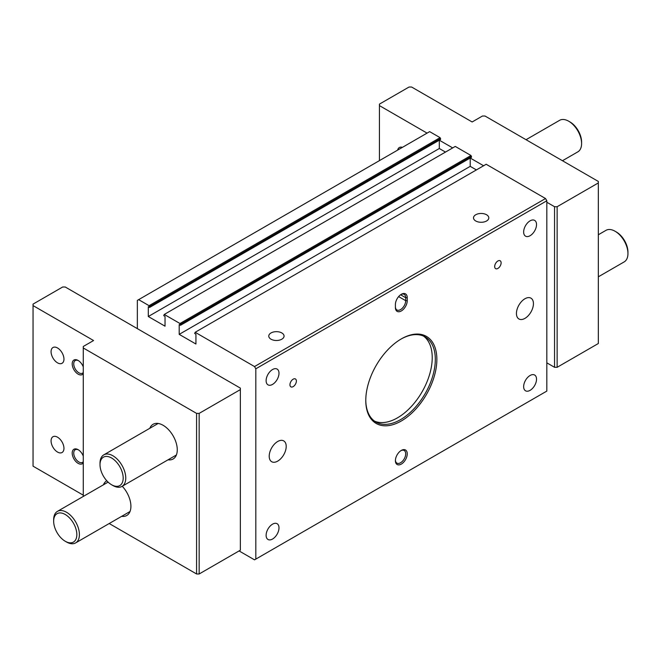 <?xml version="1.0" encoding="UTF-8"?>
<svg xmlns="http://www.w3.org/2000/svg" width="661" height="661" viewBox="0 0 661 661"><rect width="100%" height="100%" fill="white"/><g stroke="black" fill="none" stroke-linecap="round" stroke-linejoin="round"><path stroke-width="0.99" d="M239.075 550.927L254.526 559.85L255.815 559.107L255.815 368.788L254.526 366.558L195.169 332.285L194.656 333.475L195.937 334.218L195.937 344.026L179.197 334.367L179.197 324.551L180.486 325.295L179.974 323.51L164.259 314.438L163.746 315.627L165.035 316.371L165.035 326.187L148.295 316.52L148.295 306.712L149.584 307.448L149.584 306.564L149.064 305.671L138.636 299.648L137.348 300.391L137.348 328.641M255.815 559.107L546.829 391.089L546.829 200.77L545.54 198.54L486.182 164.267L195.169 332.285M149.584 307.448L440.598 139.438L440.077 137.653L429.65 131.63L138.636 299.648M445.489 152.08L439.309 148.51L439.309 140.182L452.694 147.915M180.486 325.295L471.5 157.285L470.987 155.5L455.272 146.428L164.259 314.438M476.391 169.918L470.211 166.349L470.211 158.029L483.604 165.754M179.974 323.51L470.987 155.5M179.197 334.367L470.211 166.349M149.064 305.671L440.077 137.653M149.584 306.564L440.598 138.546M254.526 366.558L545.54 198.54M255.815 368.788L546.829 200.77M180.486 324.402L471.5 156.393M148.295 316.52L439.309 148.51M475.746 220.989A7.651 4.412 0 0 0 484.083 221.947A7.651 4.412 0 0 0 488.801 217.866A7.651 4.412 0 0 0 486.562 214.751A7.651 4.412 0 0 0 478.233 213.792A7.651 4.412 0 0 0 473.507 217.866A7.651 4.412 0 0 0 475.746 220.989M271.01 339.2A7.651 4.412 0 0 0 279.347 340.151A7.651 4.412 0 0 0 284.065 336.077A7.651 4.412 0 0 0 281.826 332.954A7.651 4.412 0 0 0 273.489 331.996A7.651 4.412 0 0 0 268.771 336.077A7.651 4.412 0 0 0 271.01 339.2M407.242 300.689A8.378 4.834 -60 0 1 401.318 310.951A8.378 4.834 -60 0 1 395.402 307.53L395.402 304.556A8.378 4.834 -60 0 1 401.318 294.294L401.318 294.294A8.378 4.834 -60 0 1 407.242 297.714L407.242 300.689L405.697 300.689L405.697 297.714A7.288 4.206 120 0 0 404.193 294.376A7.288 4.206 120 0 0 400.921 294.542M497.898 260.988A4.553 2.627 120 0 0 494.924 265.003A4.553 2.627 120 0 0 495.618 268.647A4.553 2.627 120 0 0 497.898 268.424A4.553 2.627 120 0 0 500.873 264.408A4.553 2.627 120 0 0 500.17 260.765A4.553 2.627 120 0 0 497.898 260.988M293.162 379.191A4.553 2.627 120 0 0 290.187 383.206A4.553 2.627 120 0 0 290.881 386.85A4.553 2.627 120 0 0 293.162 386.627A4.553 2.627 120 0 0 296.128 382.62A4.553 2.627 120 0 0 295.434 378.968A4.553 2.627 120 0 0 293.162 379.191M401.318 450.414L401.318 450.414A8.378 4.834 120 0 0 395.402 460.676A8.378 4.834 120 0 0 401.318 464.096A8.378 4.834 120 0 0 407.242 453.834A8.378 4.834 120 0 0 401.318 450.414L401.318 450.414M530.089 375.481A9.105 5.255 120 0 0 524.14 383.504A9.105 5.255 120 0 0 525.536 390.8A9.105 5.255 120 0 0 530.089 390.345A9.105 5.255 120 0 0 536.038 382.322A9.105 5.255 120 0 0 534.642 375.027A9.105 5.255 120 0 0 530.089 375.481M272.555 524.165A9.105 5.255 120 0 0 266.606 532.188A9.105 5.255 120 0 0 268.002 539.483A9.105 5.255 120 0 0 272.555 539.029A9.105 5.255 120 0 0 278.504 531.006A9.105 5.255 120 0 0 277.108 523.71A9.105 5.255 120 0 0 272.555 524.165M272.555 369.532A9.105 5.255 120 0 0 266.606 377.555A9.105 5.255 120 0 0 268.002 384.851A9.105 5.255 120 0 0 272.555 384.396A9.105 5.255 120 0 0 278.504 376.373A9.105 5.255 120 0 0 277.108 369.078A9.105 5.255 120 0 0 272.555 369.532M530.089 220.84A9.105 5.255 120 0 0 524.14 228.871A9.105 5.255 120 0 0 525.536 236.167A9.105 5.255 120 0 0 530.089 235.713A9.105 5.255 120 0 0 536.038 227.69A9.105 5.255 120 0 0 534.642 220.394A9.105 5.255 120 0 0 530.089 220.84M277.703 441.49A12.022 6.941 120 0 0 269.853 452.083A12.022 6.941 120 0 0 271.696 461.717A12.022 6.941 120 0 0 277.703 461.122A12.022 6.941 120 0 0 285.56 450.529A12.022 6.941 120 0 0 283.718 440.895A12.022 6.941 120 0 0 277.703 441.49M524.933 298.755A12.022 6.941 120 0 0 517.084 309.348A12.022 6.941 120 0 0 518.926 318.974A12.022 6.941 120 0 0 524.933 318.379A12.022 6.941 120 0 0 532.791 307.795A12.022 6.941 120 0 0 530.948 298.161A12.022 6.941 120 0 0 524.933 298.755M401.318 338.903A50.261 29.018 -60 0 1 436.863 359.419A50.261 29.018 -60 0 1 401.318 420.974A50.261 29.018 -60 0 1 365.781 400.459A50.261 29.018 -60 0 1 401.318 338.903L401.318 338.903M395.41 460.205A7.288 4.206 120 0 0 396.906 463.121A7.288 4.206 120 0 0 400.549 462.758A7.288 4.206 120 0 0 405.309 456.338A7.288 4.206 120 0 0 404.193 450.505A7.288 4.206 120 0 0 400.921 450.662M365.781 400.004A49.17 28.39 120 0 0 375.969 422.073A49.17 28.39 120 0 0 400.549 419.636A49.17 28.39 120 0 0 432.666 376.307A49.17 28.39 120 0 0 425.13 336.912A49.17 28.39 120 0 0 400.93 339.126M395.402 306.638A7.288 4.206 120 0 0 396.906 309.968A7.288 4.206 120 0 0 402.516 308.018A7.288 4.206 120 0 0 405.697 300.689L398.624 296.599M374.465 421.098A49.17 28.39 120 0 0 397.459 417.851A49.17 28.39 120 0 0 429.146 375.935A49.17 28.39 120 0 0 423.536 336.102M66.53 542.003L65.241 541.26A16.393 9.461 -120 0 0 76.833 534.567A16.393 9.461 -120 0 0 65.241 514.498A16.393 9.461 -120 0 0 53.657 521.19A16.393 9.461 -120 0 0 65.241 541.26L66.53 542.003A18.211 10.51 60 0 0 75.635 542.904L130.027 511.507M53.657 521.19L53.657 519.703A18.211 10.51 60 0 1 57.424 511.366A18.211 10.51 60 0 1 66.53 512.267A18.211 10.51 60 0 1 78.428 528.313A18.211 10.51 60 0 1 75.635 542.904M397.625 150.121A9.105 5.255 60 0 1 399.343 147.535A9.105 5.255 60 0 1 402.442 147.337M427.072 133.117L379.431 105.611L379.431 104.124L409.043 87.029L411.621 87.029L472.144 121.971L482.447 116.022L485.017 116.022L598.337 181.445L598.337 343.513L557.132 367.301L554.554 367.301L554.554 206.719L546.829 202.258M379.431 160.623L379.431 105.611M554.554 367.301L546.829 362.839M598.337 182.932L557.132 206.719L554.554 206.719M557.132 367.301L557.132 206.719M112.882 485.505L111.593 484.761A16.393 9.461 -120 0 0 123.186 478.068A16.393 9.461 -120 0 0 111.593 457.999A16.393 9.461 -120 0 0 100.009 464.691A16.393 9.461 -120 0 0 111.593 484.761L112.882 485.505A18.211 10.51 60 0 0 121.988 486.405L176.38 454.999M100.009 464.691L100.009 463.204A18.211 10.51 60 0 1 103.777 454.867A18.211 10.51 60 0 1 112.882 455.768A18.211 10.51 60 0 1 124.78 471.814A18.211 10.51 60 0 1 121.988 486.405M562.461 160.73L577.821 151.865A18.211 10.51 -120 0 0 581.597 143.528L581.597 142.041A16.393 9.461 60 0 0 570.005 121.971L568.716 121.227A18.211 10.51 -120 0 0 559.611 120.327L526.04 139.702M581.597 143.528A18.211 10.51 -120 0 0 568.716 121.227L570.005 121.971M240.364 388.114L65.241 287.006L62.663 287.006L33.05 304.11L33.05 305.597L93.573 340.539L83.269 346.48L83.269 347.967L196.581 413.389L199.159 413.389L240.364 389.602L240.364 388.114M57.515 437.185A9.105 5.255 -120 0 0 52.963 436.731A9.105 5.255 -120 0 0 51.566 444.027A9.105 5.255 -120 0 0 57.515 452.05A9.105 5.255 -120 0 0 62.068 452.504A9.105 5.255 -120 0 0 63.464 445.208A9.105 5.255 -120 0 0 57.515 437.185M109.205 523.529L196.581 573.971L199.159 573.971L240.364 550.183L240.364 389.602M33.05 305.597L33.05 466.179L83.269 495.172M57.515 362.839A9.105 5.255 -120 0 0 62.068 363.286A9.105 5.255 -120 0 0 63.464 355.99A9.105 5.255 -120 0 0 57.515 347.967A9.105 5.255 -120 0 0 52.963 347.521A9.105 5.255 -120 0 0 51.566 354.817A9.105 5.255 -120 0 0 57.515 362.839M121.682 516.324A20.028 11.568 -120 0 0 126.763 515.489A20.028 11.568 -120 0 0 130.911 506.318A20.028 11.568 -120 0 0 122.252 486.256M106.776 480.77A20.028 11.568 -120 0 0 106.735 480.795A20.028 11.568 -120 0 0 103.471 484.777M168.034 459.825A20.028 11.568 -120 0 0 173.116 458.99A20.028 11.568 -120 0 0 177.272 449.819A20.028 11.568 -120 0 0 168.522 429.658A20.028 11.568 -120 0 0 153.088 424.296A20.028 11.568 -120 0 0 149.824 428.278M598.337 276.81L624.182 261.896A18.211 10.51 -120 0 0 627.95 253.56A18.211 10.51 -120 0 0 615.077 231.251A18.211 10.51 -120 0 0 605.972 230.35L598.337 234.762M616.358 231.994L615.077 231.251L616.358 231.994A16.393 9.461 60 0 1 627.95 252.072L627.95 253.56M83.269 366.896A8.378 4.834 -120 0 0 78.122 360.46A8.378 4.834 -120 0 0 72.198 363.88A8.378 4.834 -120 0 0 78.122 374.143A8.378 4.834 -120 0 0 83.269 373.647M83.269 456.107A8.378 4.834 -120 0 0 78.122 449.67A8.378 4.834 -120 0 0 72.198 453.091A8.378 4.834 -120 0 0 78.122 463.353A8.378 4.834 -120 0 0 83.269 462.865M199.159 413.389L199.159 573.971M196.581 413.389L196.581 573.971M83.269 347.967L83.269 496.444M78.519 360.708A7.288 4.206 -120 0 0 75.247 360.542A7.288 4.206 -120 0 0 74.131 366.384A7.288 4.206 -120 0 0 78.89 372.804A7.288 4.206 -120 0 0 82.534 373.159A7.288 4.206 -120 0 0 83.269 372.515M78.519 449.918A7.288 4.206 -120 0 0 75.247 449.761A7.288 4.206 -120 0 0 74.131 455.594A7.288 4.206 -120 0 0 78.89 462.014A7.288 4.206 -120 0 0 82.534 462.37A7.288 4.206 -120 0 0 83.269 461.725M400.591 294.765L405.697 297.714L407.242 297.714M57.424 511.366L108.098 482.109M103.777 454.867L158.169 423.461"/></g></svg>
